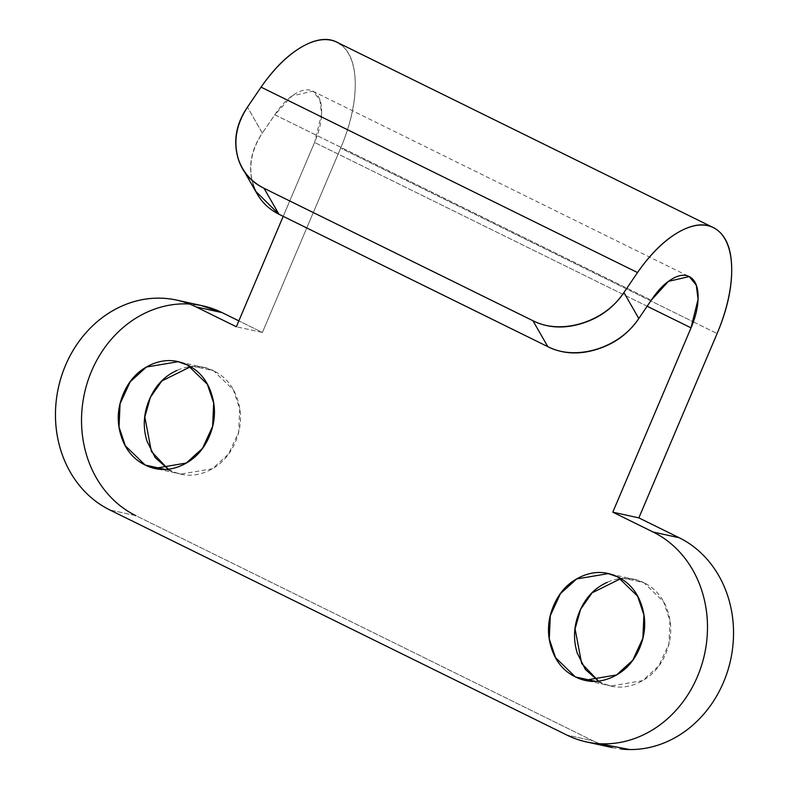 <?xml version="1.0" encoding="UTF-8"?>
<svg xmlns="http://www.w3.org/2000/svg" width="789" height="789" viewBox="0 0 789 789"><rect width="100%" height="100%" fill="white"/><g stroke="black" fill="none" stroke-linecap="round" stroke-linejoin="round"><path stroke-width="0.59" stroke-dasharray="3.94 2.96" d="M598.368 680.996L601.425 682.643L594.955 681.223L610.952 685.976L642.601 680.651L658.825 665.906L668.924 643.932L669.969 620.687L663.677 601.918L643.863 582.667L617.807 576.956L643.863 582.667C631.979 576.818 619.769 576.71 607.224 582.331M168.126 469.09L171.193 470.737L164.714 469.317L180.72 474.081L212.359 468.755L228.593 454L238.682 432.037L239.728 408.791L233.436 390.022L213.622 370.771L187.575 365.06L213.622 370.771C201.747 364.922 189.528 364.804 176.992 370.426M274.819 114.78C281.417 104.809 288.429 97.688 295.855 93.418C303.292 89.137 309.436 88.693 314.288 92.066C319.141 95.449 321.596 101.88 321.656 111.357C321.705 120.845 319.348 131.201 314.574 142.444L283.212 216.344L314.574 142.444L321.606 113.863L319.821 99.779L312.76 91.169L291.989 95.942L274.819 114.78L651.27 300.185L274.819 114.78L262.342 133.094L274.819 114.78M337.554 42.547A105.765 50.526 116.2 0 1 340.631 148.154L693.363 321.873L340.631 148.154L262.392 332.465L238.84 320.867L262.392 332.465L236.345 326.754L262.392 332.465L340.631 148.154C350.316 125.333 355.188 104.237 355.257 84.847C355.316 65.457 350.553 52.094 340.966 44.736M255.567 191.155L251.79 179.498C248.555 163.648 252.076 148.184 262.342 133.094L247.45 107.146L262.342 133.094C251.08 150.383 248.062 167.732 253.289 185.149M135.866 515.661L109.809 509.95L135.866 515.661L592.993 740.812L566.936 735.092L592.993 740.812L135.866 515.661C124.277 509.95 114.218 501.893 105.706 491.458C97.185 481.034 90.843 469.051 86.691 455.49C82.539 441.929 80.882 427.845 81.731 413.219C82.579 398.593 85.853 384.559 91.573 371.086C97.284 357.624 104.996 345.769 114.711 335.512C124.425 325.255 135.402 317.385 147.642 311.902C159.881 306.418 172.446 303.735 185.336 303.864L200.929 305.432M599.532 743.702L592.993 740.812A110.884 96.751 -77.6 0 0 620.943 749.017M693.373 321.882L717.093 333.569L693.373 321.882M598.397 680.986L601.425 682.643C613.309 688.491 625.519 688.61 638.064 682.978C650.609 677.356 659.811 667.652 665.669 653.844C671.528 640.047 672.327 626.19 668.076 612.294C663.815 598.397 655.748 588.525 643.863 582.667L634.336 579.333L620.844 578.613M168.156 469.09L171.193 470.737C183.068 476.586 195.287 476.704 207.823 471.082C220.368 465.461 229.569 455.746 235.428 441.948C241.286 428.141 242.095 414.294 237.834 400.398C233.574 386.492 225.506 376.619 213.622 370.771L204.095 367.427L190.603 366.707M647.158 306.24L314.574 142.444L647.158 306.24M588.298 681.006L610.952 685.976M158.056 469.11L180.72 474.081M312.76 91.169L689.221 276.584M586.286 741.877L588.071 742.271M180.405 362.24L204.095 367.427M610.647 574.136L634.336 579.333M242.42 168.235L244.689 172.189"/><path stroke-width="1.18" d="M617.807 576.956L637.62 596.208L643.913 614.976L642.867 638.222L632.778 660.196L616.544 674.94L584.905 680.266L575.378 676.923L594.955 681.223L575.378 676.923C563.494 671.074 555.426 661.202 551.166 647.305C546.905 633.409 547.714 619.552 553.572 605.755C559.431 591.947 568.632 582.233 581.177 576.611C593.713 570.989 605.932 571.108 617.807 576.956C629.691 582.815 637.759 592.687 642.019 606.583C646.28 620.479 645.471 634.326 639.613 648.134C633.754 661.932 624.553 671.646 612.008 677.268C599.472 682.889 587.253 682.781 575.378 676.923L555.564 657.671L549.272 638.912L550.318 615.667L560.407 593.693L576.641 578.948L608.28 573.623L617.807 576.956M187.575 365.06L207.389 384.312L213.671 403.071L212.635 426.316L202.536 448.29L186.312 463.044L154.664 468.37L145.137 465.027L164.714 469.317L145.137 465.027C133.252 459.178 125.185 449.296 120.924 435.4C116.673 421.504 117.472 407.657 123.331 393.849C129.189 380.051 138.391 370.337 150.936 364.715C163.481 359.094 175.691 359.202 187.575 365.06C199.449 370.909 207.517 380.781 211.777 394.678C216.038 408.584 215.239 422.431 209.381 436.228C203.523 450.036 194.321 459.75 181.776 465.372C169.231 470.994 157.021 470.875 145.137 465.027L125.323 445.775L119.031 427.007L120.076 403.761L130.175 381.797L146.399 367.043L178.048 361.717L187.575 365.06M340.966 44.736C331.38 37.389 319.091 37.685 304.11 45.634C289.129 53.583 274.779 67.42 261.06 87.145L637.522 272.55L623.912 292.551L638.804 318.509L651.27 300.185C657.878 290.224 664.89 283.103 672.317 278.833C679.743 274.552 685.888 274.108 690.75 277.481C695.602 280.864 698.058 287.295 698.107 296.772C698.166 306.25 695.809 316.616 691.036 327.849L612.797 512.169L638.853 517.88L717.093 333.569C726.777 310.748 731.65 289.652 731.709 270.262C731.778 250.872 727.014 237.499 717.428 230.151C707.832 222.804 695.553 223.1 680.572 231.049C665.591 238.998 651.241 252.835 637.522 272.55A105.765 50.526 -63.8 0 1 714.015 227.962A105.765 50.526 -63.8 0 1 717.093 333.569L638.853 517.88L679.191 537.743C690.779 543.453 700.829 551.521 709.35 561.946C717.872 572.37 724.203 584.363 728.365 597.924C732.517 611.475 734.174 625.569 733.326 640.185C732.478 654.811 729.204 668.855 723.483 682.317C717.773 695.78 710.051 707.644 700.336 717.901C690.622 728.148 679.645 736.019 667.415 741.502C655.176 746.986 642.611 749.668 629.721 749.55L599.532 743.702M283.212 216.344L236.345 326.754L196.007 306.891C184.419 301.181 172.18 298.272 159.279 298.143C146.389 298.025 133.824 300.708 121.585 306.191C109.355 311.675 98.378 319.545 88.664 329.802C78.949 340.059 71.227 351.914 65.517 365.376C59.796 378.838 56.522 392.883 55.674 407.509C54.826 422.135 56.483 436.218 60.635 449.779C64.797 463.33 71.128 475.323 79.65 485.748C88.171 496.173 98.221 504.24 109.809 509.95L566.936 735.092L109.809 509.95A110.884 96.751 102.4 0 1 60.023 381.146A110.884 96.751 102.4 0 1 168.057 298.686A110.884 96.751 102.4 0 1 196.007 306.891L236.345 326.754L283.212 216.344M337.554 42.547A105.765 50.526 116.2 0 0 261.06 87.145L247.45 107.146C237.183 122.236 233.662 137.71 236.907 153.559C240.142 169.398 249.186 180.977 264.039 188.295L532.94 320.728C547.783 328.046 564.096 328.954 581.858 323.451C599.62 317.947 613.645 307.651 623.912 292.551L637.522 272.55L261.06 87.145L247.45 107.146C236.187 124.435 233.169 141.783 238.406 159.21C242.854 172.18 251.405 181.874 264.039 188.295L278.921 214.233L547.822 346.667L532.94 320.728L264.039 188.295L278.921 214.233L255.567 191.155M200.929 305.432L222.064 312.602L238.84 320.867L222.064 312.602L196.007 306.891L222.064 312.602A110.884 96.751 -77.6 0 0 194.114 304.396M607.224 582.331C594.679 587.953 585.477 597.658 579.619 611.465C573.761 625.263 572.962 639.12 577.223 653.016L585.418 669.516L598.368 680.996M176.992 370.426C164.447 376.047 155.246 385.762 149.387 399.569C143.529 413.367 142.72 427.214 146.981 441.11L155.177 457.61L168.126 469.09M620.943 749.017A110.884 96.751 -77.6 0 0 728.977 666.557A110.884 96.751 -77.6 0 0 679.191 537.743L653.134 532.033A110.884 96.751 102.4 0 1 702.92 660.837A110.884 96.751 102.4 0 1 594.886 743.307A110.884 96.751 102.4 0 1 566.936 735.092C578.524 740.802 590.774 743.721 603.664 743.84C616.554 743.958 629.119 741.275 641.358 735.792C653.598 730.308 664.575 722.438 674.289 712.181C684.004 701.934 691.716 690.069 697.427 676.607C703.147 663.145 706.421 649.1 707.269 634.474C708.118 619.848 706.461 605.765 702.309 592.204C698.157 578.653 691.815 566.66 683.294 556.235C674.782 545.81 664.723 537.743 653.134 532.033L612.797 512.169L691.036 327.849L698.068 299.268L696.283 285.194L689.221 276.584L668.451 281.357L651.27 300.185L638.804 318.509C628.537 333.599 614.513 343.896 596.75 349.389C578.988 354.892 562.675 353.985 547.822 346.667L278.921 214.233C266.287 207.813 257.747 198.118 253.289 185.149M691.036 327.849L647.158 306.24L691.036 327.849M189.459 304.002A110.884 96.751 -77.6 0 0 85.399 389.441A110.884 96.751 -77.6 0 0 135.866 515.661M612.797 512.169L638.853 517.88L679.191 537.743L653.134 532.033L612.797 512.169M190.603 366.707L161.863 380.939L150.433 397.232L144.821 416.986L151.409 451.545L168.156 469.09M620.844 578.613L592.105 592.835L580.674 609.138L575.063 628.882L581.651 663.45L598.397 680.986M623.912 292.551C604.63 322.07 561.265 335.503 532.94 320.728L547.822 346.667C576.157 361.441 619.523 348.018 638.804 318.509L623.912 292.551M584.905 680.266L588.298 681.006M154.664 468.37L158.056 469.11M713.345 227.617L336.883 42.202M176.657 300.106L202.714 305.816M588.071 742.271L612.343 747.587M178.048 361.717L180.405 362.24M608.28 573.623L610.647 574.136M244.689 172.189L257.303 194.183"/></g></svg>
